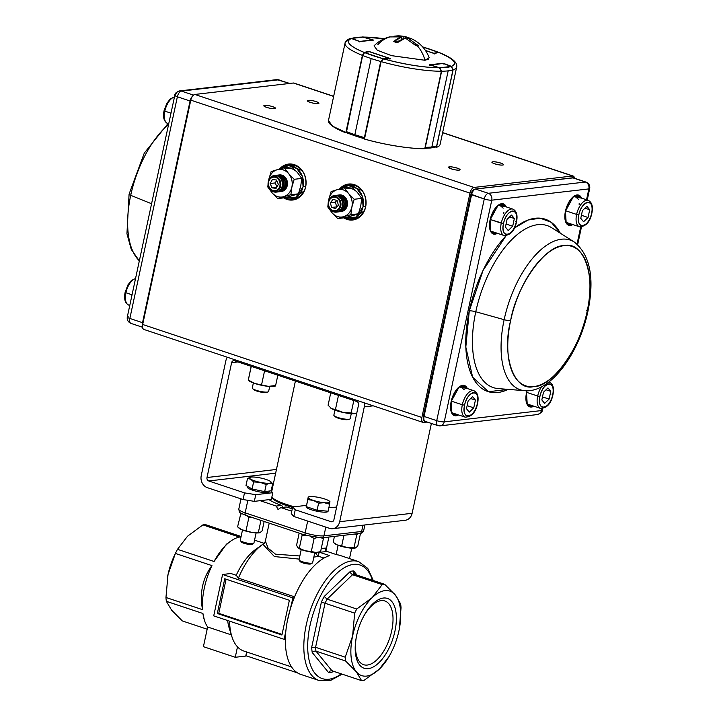 <?xml version="1.0" encoding="UTF-8"?>
<svg xmlns="http://www.w3.org/2000/svg" width="717" height="717" viewBox="0 0 717 717"><rect width="100%" height="100%" fill="white"/><g stroke="black" fill="none" stroke-linecap="round" stroke-linejoin="round"><path stroke-width="1.08" d="M230.668 541.165L226.482 544.167L214.051 561.492A50.118 24.396 -71.6 0 1 230.668 541.165A50.118 24.396 -71.6 0 1 239.478 537.069L202.911 524.889A50.118 24.396 -71.6 0 1 204.166 524.692A50.118 24.396 -71.6 0 1 205.403 524.602L241.1 536.486M246.648 655.956L235.257 657.283L203.413 646.671L207.634 626.99A50.118 24.396 -71.6 0 1 204.372 620.124A50.118 24.396 -71.6 0 1 202.911 613.483L166.344 601.312L171.668 610.23L182.324 620.931L207.159 629.203M373.306 580.519L367.749 568.375L358.661 561.617L340.208 555.478A62.648 30.499 -71.6 0 0 336.838 554.77L326.423 551.221L325.509 549.894L325.724 548.093L321.288 548.433M325.509 548.783L325.455 549.374M315.713 552.511L316.833 554.841L318.832 556.347L313.849 557.118M368.215 668.656A36.809 17.916 108.4 0 0 394.95 631.13A36.809 17.916 108.4 0 0 383.362 598.041A36.809 17.916 108.4 0 0 362.408 618.78A36.809 17.916 108.4 0 0 356.34 636.992A36.809 17.916 108.4 0 0 368.215 668.656M362.219 619.174A33.574 16.348 -71.6 0 1 381.148 600.631A33.574 16.348 -71.6 0 1 384.85 600.98A33.574 16.348 -71.6 0 1 390.837 634.42A33.574 16.348 -71.6 0 1 367.337 665.044A33.574 16.348 -71.6 0 1 363.636 664.695A33.574 16.348 -71.6 0 1 356.43 636.571M312.209 652.479L313.912 651.215L315.973 651.135L345.612 661.011A50.118 24.396 -71.6 0 1 345.218 657.184L315.579 647.308L311.68 647.352A52.897 25.758 108.4 0 0 312.209 652.479L328.655 672.671A52.897 25.758 108.4 0 0 331.989 672.286L332.76 670.682M391.984 650.991L391.339 652.309A50.118 24.396 -71.6 0 1 389.492 655.912L379.445 669.015A44.544 21.689 108.4 0 0 391.984 650.991A44.544 21.689 108.4 0 0 398.975 630.655A44.544 21.689 108.4 0 0 399.324 628.943A44.544 21.689 108.4 0 0 395.318 595.002A44.544 21.689 108.4 0 0 372.132 597.691A44.544 21.689 108.4 0 0 352.603 636.042A44.544 21.689 108.4 0 0 356.259 671.704A44.544 21.689 108.4 0 0 379.445 669.015L364.075 680.343A50.118 24.396 -71.6 0 1 362.82 680.541A50.118 24.396 -71.6 0 1 361.583 680.63L331.944 670.762L330.026 671.004L328.655 672.671M321.404 602.02L354.664 613.134A50.118 24.396 -71.6 0 1 356.752 609.02L327.113 599.143L324.209 596.499A52.897 25.758 108.4 0 0 321.404 602.02L311.68 647.352M350.371 571.368L350.945 573.421L352.54 574.72L382.179 584.588A50.118 24.396 -71.6 0 1 384.662 584.301L355.023 574.434L353.678 573.098L353.705 570.983A52.897 25.758 108.4 0 0 350.371 571.368L324.209 596.499M358.661 561.617A62.648 30.499 108.4 0 0 351.751 560.963A62.648 30.499 108.4 0 0 306.267 624.848A62.648 30.499 108.4 0 0 319.074 680.496L300.62 674.347A62.648 30.499 -71.6 0 1 285.366 639.161A62.648 30.499 -71.6 0 1 285.832 631.211A62.648 30.499 -71.6 0 1 287.311 621.11A62.648 30.499 -71.6 0 1 291.227 606.017A62.648 30.499 -71.6 0 1 294.239 597.763A62.648 30.499 -71.6 0 1 297.636 590.109A62.648 30.499 -71.6 0 1 329.596 555.612L319.701 552.314L326.943 551.472M297.501 672.887L245.841 655.688L246.639 651.968M354.055 573.761L353.678 573.098M355.023 574.434A50.118 24.396 -71.6 0 0 352.54 574.72L327.113 599.143A50.118 24.396 -71.6 0 0 325.025 603.266L315.579 647.308A50.118 24.396 -71.6 0 0 315.973 651.135L331.944 670.762L331.209 670.655M384.662 584.301L395.318 595.002L400.642 603.92A50.118 24.396 -71.6 0 1 401.036 607.747L399.324 628.934M356.752 609.02L372.132 597.691L382.179 584.588M345.218 657.184L352.603 636.042L354.664 613.134M361.583 680.63L356.259 671.704L345.612 661.011M202.911 613.483L204.372 620.124M211.954 565.605C202.606 578.225 199.46 592.905 202.517 609.656A50.118 24.396 -71.6 0 1 211.954 565.605L175.396 553.434L168.011 574.568L165.959 597.485L202.517 609.656M202.911 524.889L187.54 536.217L177.493 549.321L214.051 561.492M167.661 576.289L167.661 576.289A44.544 21.689 -71.6 0 1 168.011 574.568A44.544 21.689 -71.6 0 1 175.002 554.241L175.647 552.924A50.118 24.396 -71.6 0 1 177.493 549.321M175.396 553.434A50.118 24.396 -71.6 0 1 175.647 552.924M166.344 601.312A50.118 24.396 -71.6 0 1 165.959 597.485M292.312 508.738A39.892 7.726 -167.9 0 1 286.271 506.973L280.903 507.591L278.017 509.491L276.287 506.059L281.656 505.431A39.892 7.726 -167.9 0 1 268.992 499.65M260.137 500.681L276.287 506.059M280.903 507.591L291.774 511.212M285.832 631.211L284.093 639.313L213.72 615.876L222.593 574.478L292.966 597.915L287.311 621.11M222.593 574.478L230.928 573.51L236.234 575.276L238.42 578.135L294.57 596.831A58.471 28.465 -71.6 0 1 297.161 591.095L297.636 590.109M294.57 596.831L294.239 597.763L292.966 597.915M284.093 639.313L285.366 639.161M217.314 613.492L224.762 578.771L289.372 600.29L281.924 635.011L217.314 613.492L218.766 613.331L282.059 634.402M226.079 579.211L218.766 613.331M235.257 657.283L237.488 646.859A58.471 28.465 -71.6 0 1 231.878 636.588L229.297 628.424A50.118 24.396 -71.6 0 1 227.665 620.519M231.878 636.588A58.471 28.465 -71.6 0 1 229.565 621.146M207.634 626.99L231.34 634.886M291.55 666.927L243.789 651.018A58.471 28.465 -71.6 0 1 237.488 646.859M238.42 578.135A58.471 28.465 -71.6 0 1 262.547 544.472A58.471 28.465 -71.6 0 1 262.87 544.248L274.414 556.553L299.186 559.099M324.012 558.068L318.832 556.347M319.173 552.063L319.701 552.314M299.849 555.98L275.525 554.187L268.113 548.227L265.523 541.407L262.87 544.248M265.523 541.407L264.304 543.262M315.552 553.228L314.646 553.399M281.656 505.431L283.081 507.34M236.234 575.276A50.118 24.396 -71.6 0 1 255.593 549.464L262.547 544.472M292.688 506.964L295.261 509.778L293.827 516.455L291.254 513.641L292.688 506.964L306.428 505.368M254.338 501.353L271.367 499.373L272.801 492.696L255.772 494.676L254.338 501.353L243.072 499.552L244.497 492.875L255.772 494.676M227.334 357.236A9.742 8.299 -96.6 0 0 225.855 360.759L201.235 475.604A9.742 8.299 -96.6 0 0 207.303 487.641L243.072 499.552M272.487 487.936A36.191 7.009 12.1 0 0 271.689 488.34M270.981 490.804A36.191 7.009 12.1 0 0 272.801 492.696M295.261 509.778L331.03 521.689A2.787 2.375 -96.6 0 0 333.907 519.789L358.527 404.944A2.787 2.375 -96.6 0 0 356.788 401.502L234.504 360.776A2.787 2.375 -96.6 0 0 231.618 362.677L206.998 477.522A2.787 2.375 -96.6 0 0 208.737 480.964L244.497 492.875M293.827 516.455L329.596 528.366A9.742 8.299 -96.6 0 0 332.724 528.698A9.742 8.299 -96.6 0 0 339.679 521.707L364.299 406.862A9.742 8.299 -96.6 0 0 364.424 402.891M332.724 528.698L405.186 520.282A9.742 8.299 -96.6 0 0 412.132 513.291L431.392 423.442M328.951 507.304A36.191 7.009 12.1 0 0 336.64 507.044M292.581 507.448A33.412 6.471 -167.9 0 1 281.772 503.8A33.412 6.471 -167.9 0 1 272.388 498.181L271.806 497.329M271.833 497.231A34.801 6.74 12.1 0 0 281.109 502.465A34.801 6.74 12.1 0 0 294.23 506.785M286.925 199.398C296.211 201.316 302.449 197.193 305.648 187.038C306.939 176.248 303.183 168.791 294.373 164.677L286.63 164.435L279.505 169.051A18.095 15.415 83.4 0 1 288.557 164.068A18.095 15.415 83.4 0 1 294.373 164.677A18.095 15.415 83.4 0 1 306.078 183.677A18.095 15.415 83.4 0 1 292.733 200.016A18.095 15.415 83.4 0 1 286.925 199.398A18.095 15.415 83.4 0 1 283.726 197.883L286.925 199.398L288.377 199.227L286.495 198.448A18.095 15.415 -96.6 0 0 288.377 199.227L286.925 199.398M144.44 329.488C142.755 329.354 142.172 327.687 142.683 324.478L421.883 417.464A5.566 2.707 -71.6 0 0 423.021 422.412A5.566 2.707 -71.6 0 0 423.63 422.465L427.215 422.053L423.63 422.465C421.954 422.34 421.372 420.673 421.883 417.464L142.683 324.478L190.785 100.138L469.976 193.115L421.883 417.464L469.976 193.115C470.845 189.871 472.198 187.979 474.018 187.442L194.827 94.456L293.37 83.011L333.638 96.428L294.024 83.082M346.92 219.375C356.206 221.293 362.443 217.17 365.634 207.016C366.934 196.225 363.178 188.777 354.359 184.663L346.625 184.412L339.5 189.028A18.095 15.415 83.4 0 1 348.552 184.045A18.095 15.415 83.4 0 1 354.359 184.663A18.095 15.415 83.4 0 1 366.073 203.655A18.095 15.415 83.4 0 1 352.728 219.994A18.095 15.415 83.4 0 1 346.92 219.375A18.095 15.415 83.4 0 1 343.721 217.86L346.92 219.375L348.372 219.214L346.481 218.434A18.095 15.415 -96.6 0 0 348.372 219.214L346.92 219.375M492.884 161.827C488.68 162.194 498.915 165.6 502.572 165.053C506.767 164.686 496.531 161.28 492.884 161.827A5.844 1.129 -167.9 0 1 500.771 163.082A5.844 1.129 -167.9 0 1 503.442 164.668A5.844 1.129 -167.9 0 1 502.572 165.053A5.844 1.129 -167.9 0 1 496.03 164.193A5.844 1.129 -167.9 0 1 492.005 162.212A5.844 1.129 -167.9 0 1 492.884 161.827L492.642 162.929L492.884 161.827M449.407 166.873C445.203 167.24 455.447 170.646 459.095 170.099C463.299 169.741 453.054 166.326 449.407 166.873A5.844 1.129 -167.9 0 1 457.294 168.136A5.844 1.129 -167.9 0 1 459.964 169.714A5.844 1.129 -167.9 0 1 459.095 170.099A5.844 1.129 -167.9 0 1 452.552 169.248A5.844 1.129 -167.9 0 1 448.537 167.258A5.844 1.129 -167.9 0 1 449.407 166.873L449.174 167.975L449.407 166.873M442.604 132.717L572.56 175.997L474.018 187.442L572.56 175.997L574.487 178.246A5.566 2.707 -71.6 0 0 573.179 176.05A5.566 2.707 -71.6 0 0 572.56 175.997L442.604 132.717M308.292 100.353C304.089 100.712 314.324 104.126 317.981 103.58C322.175 103.212 311.94 99.806 308.292 100.353L308.05 101.447L308.292 100.353A5.844 1.129 -167.9 0 1 316.179 101.608A5.844 1.129 -167.9 0 1 318.85 103.194A5.844 1.129 -167.9 0 1 317.981 103.58A5.844 1.129 -167.9 0 1 311.438 102.719A5.844 1.129 -167.9 0 1 307.414 100.739A5.844 1.129 -167.9 0 1 308.292 100.353M264.815 105.399C260.612 105.766 270.856 109.172 274.503 108.626C278.707 108.258 268.463 104.852 264.815 105.399L264.582 106.501L264.815 105.399A5.844 1.129 -167.9 0 1 272.702 106.663A5.844 1.129 -167.9 0 1 275.373 108.24A5.844 1.129 -167.9 0 1 274.503 108.626A5.844 1.129 -167.9 0 1 267.961 107.765A5.844 1.129 -167.9 0 1 263.946 105.784A5.844 1.129 -167.9 0 1 264.815 105.399M422.976 422.394L143.821 329.426A5.566 2.707 108.4 0 1 142.683 324.478L190.785 100.138C191.654 96.885 192.998 94.994 194.827 94.456L293.37 83.011A5.566 2.707 108.4 0 1 293.979 83.073L333.665 96.293M469.976 193.115A5.566 2.707 -71.6 0 1 474.018 187.442L194.827 94.456A5.566 2.707 108.4 0 0 190.785 100.138L469.976 193.115M293.459 199.909L288.377 199.227A18.095 15.415 -96.6 0 0 293.459 199.909M282.839 167.016L289.292 163.996A18.095 15.415 -96.6 0 0 282.839 167.016M353.454 219.895L348.372 219.214A18.095 15.415 -96.6 0 0 353.454 219.895M342.834 186.994L349.278 183.982A18.095 15.415 -96.6 0 0 342.834 186.994M587.089 311.698C581.236 346.517 552.099 387.431 533.753 386.597C514.107 391.84 501.47 355.784 510.629 320.58C516.482 285.76 545.619 244.847 563.965 245.671C583.611 240.428 596.248 276.493 587.089 311.698A73.457 35.76 -71.6 0 1 533.753 386.597A73.457 35.76 -71.6 0 1 510.629 320.58A5.566 1.075 -167.9 0 1 504.141 319.692A78.906 38.413 -71.6 0 1 574.317 242.05A78.906 38.413 108.4 0 0 504.141 319.692L475.774 311.752L504.141 319.692A78.906 38.413 108.4 0 0 524.808 390.693A78.906 38.413 -71.6 0 1 504.141 319.692A5.566 1.075 12.1 0 0 510.629 320.58A73.457 35.76 -71.6 0 1 563.965 245.671A73.457 35.76 -71.6 0 1 587.089 311.698A5.566 1.075 12.1 0 0 587.922 311.33A5.566 1.075 -167.9 0 1 587.089 311.698M444.244 421.856L541.344 410.581L541.756 408.627L541.344 410.581A5.566 1.075 12.1 0 0 542.169 410.214A5.566 1.075 -167.9 0 1 541.344 410.581L444.244 421.856L491.772 200.177L444.244 421.856A5.566 4.741 83.4 0 1 440.274 425.844A5.566 4.741 83.4 0 1 438.49 425.656A5.566 2.707 -71.6 0 1 437.872 425.602A5.566 2.707 -71.6 0 1 436.734 420.655L424.043 416.425L471.571 194.755L484.262 198.976L436.734 420.655A5.566 1.075 12.1 0 0 444.244 421.856A5.566 1.075 -167.9 0 1 436.734 420.655L424.043 416.425L471.571 194.755L471.141 194.28L484.262 198.976L436.734 420.655A5.566 2.707 108.4 0 0 437.872 425.602L440.274 425.844A5.566 4.741 -96.6 0 0 444.244 421.856M577.042 244.049L580.689 227.02L577.042 244.049M586.533 199.792L588.863 188.903L491.772 200.177A5.566 1.075 -167.9 0 1 484.262 198.976A5.566 2.707 -71.6 0 1 488.304 193.303L475.613 189.073L572.704 177.798L585.395 182.028L488.304 193.303A5.566 4.741 83.4 0 1 491.772 200.177L588.863 188.903L586.533 199.792M508.254 389.385L488.456 391.724L472.646 377.232L465.817 347.082L469.285 310.864L483.079 270.39L506.059 235.75A90.817 44.212 -71.6 0 0 469.285 310.864A5.566 1.075 -167.9 0 1 475.774 311.752A85.368 41.559 108.4 0 0 498.136 388.578A85.368 41.559 108.4 0 1 475.774 311.752A5.566 1.075 12.1 0 0 469.285 310.864A90.817 44.212 -71.6 0 0 508.254 389.385M514.394 228.024L528.071 220.02L540.233 218.183L551.256 222.315L560.282 233.177A90.817 44.212 -71.6 0 0 514.394 228.024M533.887 406.189L527.255 404.657L526.511 392.773L527.004 390.774A15.873 7.726 108.4 0 0 526.511 392.773L526.511 392.773A15.873 7.726 108.4 0 0 533.887 406.189M462.402 385.414L463.791 385.88C458.638 385.54 454.453 390.747 451.235 401.484L451.154 401.52A15.873 7.726 108.4 0 0 458.53 414.937L451.898 413.413L451.154 401.52L459.14 386.956L467.332 388.524A15.873 7.726 108.4 0 0 458.997 387.072A15.873 7.726 108.4 0 0 451.154 401.52L451.172 401.412M497.464 233.33L490.831 231.797L490.087 219.904L498.073 205.349L506.265 206.908A15.873 7.726 108.4 0 0 497.93 205.456A15.873 7.726 108.4 0 0 490.087 219.904A15.873 7.726 108.4 0 0 497.464 233.33M572.82 224.573L566.188 223.041L565.444 211.156L573.43 196.592L581.621 198.161A15.873 7.726 108.4 0 0 573.286 196.709A15.873 7.726 108.4 0 0 565.444 211.156A15.873 7.726 108.4 0 0 572.82 224.573M551.696 227.746A85.368 41.559 108.4 0 0 475.774 311.752A85.368 41.559 108.4 0 1 551.696 227.746L574.317 242.05C590.181 254.947 594.716 278.044 587.922 311.33C579.103 353.436 550.557 393.131 524.808 390.693L498.136 388.578M528.985 390.613A78.906 38.413 -71.6 0 1 524.808 390.693M425.799 421.435A5.566 2.707 -71.6 0 1 425.181 421.372A5.566 2.707 -71.6 0 1 424.043 416.425A5.566 2.707 108.4 0 0 425.181 421.372C423.837 421.381 423.245 419.606 423.406 416.048L424.043 416.425L423.406 416.048L470.935 194.379C471.625 191.394 473.041 189.611 475.165 189.028A1.389 1.183 83.4 0 1 475.613 189.073A1.389 1.183 -96.6 0 0 475.147 189.028L573.322 177.861A5.566 2.707 108.4 0 0 572.704 177.798A5.566 2.707 -71.6 0 1 573.322 177.861L586.013 182.082C588.926 183.427 590.154 185.569 589.697 188.535A5.566 1.075 -167.9 0 1 588.863 188.903A5.566 4.741 -96.6 0 0 585.395 182.028L488.304 193.303L475.613 189.073L572.704 177.798A1.389 1.183 -96.6 0 0 572.256 177.753A1.389 1.183 83.4 0 1 572.704 177.798L585.395 182.028A5.566 2.707 -71.6 0 1 586.013 182.082A5.566 2.707 108.4 0 0 585.395 182.028A5.566 4.741 83.4 0 1 588.863 188.903A5.566 1.075 12.1 0 0 589.697 188.535L587.232 200.025M587.313 310.649A5.566 1.075 12.1 0 0 586.282 310.156A5.566 1.075 -167.9 0 1 587.922 311.33M440.274 425.844L537.365 414.569A5.566 4.741 -96.6 0 0 541.344 410.581A5.566 4.741 83.4 0 1 537.365 414.569A5.566 4.741 83.4 0 1 535.581 414.381M576.118 195.445L578.054 196.969A14.752 7.188 108.4 0 0 576.118 195.445M569.253 223.39L566.797 223.453A14.752 7.188 108.4 0 0 569.253 223.39M527.855 405.06L530.32 405.006A14.752 7.188 108.4 0 1 527.855 405.06M461.829 385.818L463.765 387.341A14.752 7.188 108.4 0 0 461.829 385.818M454.963 413.754L452.499 413.817A14.752 7.188 108.4 0 0 454.963 413.754M502.698 205.725L500.762 204.202A14.752 7.188 108.4 0 1 502.698 205.725M491.441 232.2L493.896 232.138A14.752 7.188 108.4 0 1 491.441 232.2M475.613 189.073A5.566 2.707 108.4 0 0 471.571 194.755A5.566 2.707 -71.6 0 1 475.613 189.073M464.912 387.718A15.317 7.457 108.4 0 0 463.092 385.728A15.317 7.457 -71.6 0 1 464.912 387.718M463.791 385.88A15.317 7.457 -71.6 0 1 466.292 388.184A15.317 7.457 -71.6 0 0 463.791 385.88M503.845 206.102A15.317 7.457 108.4 0 0 502.025 204.112A15.317 7.457 -71.6 0 1 503.845 206.102M501.335 203.807L502.725 204.264A15.317 7.457 -71.6 0 1 505.225 206.568A15.317 7.457 -71.6 0 0 502.725 204.264C497.571 203.924 493.386 209.131 490.168 219.868L490.168 219.868C488.922 227.414 489.881 231.905 493.045 233.321A15.317 7.457 -71.6 0 0 496.433 232.98A15.317 7.457 -71.6 0 1 493.045 233.321L491.665 232.864M492.4 233.025A15.317 7.457 108.4 0 0 495.044 232.523A15.317 7.457 -71.6 0 1 492.4 233.025M453.467 414.641A15.317 7.457 108.4 0 0 456.111 414.139A15.317 7.457 -71.6 0 1 453.467 414.641M452.723 414.471L454.112 414.937A15.317 7.457 -71.6 0 0 457.5 414.596A15.317 7.457 -71.6 0 1 454.112 414.937C450.948 413.512 449.989 409.031 451.235 401.484M567.756 224.278A15.317 7.457 108.4 0 0 570.4 223.776A15.317 7.457 -71.6 0 1 567.756 224.278M567.022 224.107L568.402 224.573A15.317 7.457 -71.6 0 0 571.79 224.233A15.317 7.457 -71.6 0 1 568.402 224.573C565.238 223.148 564.279 218.667 565.525 211.121L565.462 211.049M528.823 405.885A15.317 7.457 108.4 0 0 531.467 405.383A15.317 7.457 -71.6 0 1 528.823 405.885M528.079 405.723L529.469 406.189A15.317 7.457 -71.6 0 0 532.856 405.849A15.317 7.457 -71.6 0 1 529.469 406.189C526.305 404.764 525.346 400.283 526.592 392.737L526.332 392.584M579.202 197.354A15.317 7.457 108.4 0 0 577.382 195.365A15.317 7.457 -71.6 0 1 579.202 197.354M576.692 195.051L578.081 195.517A15.317 7.457 -71.6 0 1 580.582 197.82A15.317 7.457 -71.6 0 0 578.081 195.517C572.928 195.176 568.742 200.375 565.525 211.121M484.262 198.976A5.566 1.075 12.1 0 0 491.772 200.177A5.566 4.741 -96.6 0 0 488.304 193.303A5.566 2.707 108.4 0 0 484.262 198.976M139.322 260.889L131.265 249.417L126.945 233.715L129.078 194.155A5.566 1.075 12.1 0 0 130.718 195.329A78.906 38.413 -71.6 0 1 168.576 124.453A78.906 38.413 108.4 0 0 130.718 195.329L151.574 203.736L130.718 195.329A78.906 38.413 108.4 0 0 139.34 260.809A78.906 38.413 -71.6 0 1 130.718 195.329A5.566 1.075 -167.9 0 1 129.078 194.155A5.566 1.075 -167.9 0 1 129.911 193.787M190.068 100.998L142.54 322.677L129.849 318.456L177.377 96.777L190.068 100.998L142.54 322.677L129.849 318.456L177.377 96.777A5.566 1.075 -167.9 0 1 174.831 95.271A5.566 1.075 -167.9 0 1 175.656 94.904A5.566 4.741 83.4 0 1 179.635 90.907A5.566 4.741 83.4 0 1 181.419 91.095L278.51 79.82L289.462 83.468L278.51 79.82A5.566 4.741 -96.6 0 0 276.726 79.632A5.566 4.741 83.4 0 1 278.51 79.82A5.566 2.707 -71.6 0 1 279.128 79.883A5.566 2.707 108.4 0 0 278.51 79.82L181.419 91.095A5.566 2.707 108.4 0 0 177.377 96.777L190.068 100.998A5.566 2.707 -71.6 0 1 192.407 96.311A5.566 2.707 108.4 0 0 190.068 100.998L190.561 101.142L190.068 100.998M131.605 323.457A5.566 2.707 -71.6 0 1 130.987 323.403A5.566 2.707 -71.6 0 1 129.849 318.456A5.566 2.707 108.4 0 0 130.987 323.403C128.074 322.058 126.846 319.907 127.303 316.95A5.566 1.075 12.1 0 0 129.849 318.456A5.566 1.075 -167.9 0 1 127.303 316.95L174.831 95.271A5.566 1.075 12.1 0 0 177.377 96.777A5.566 2.707 -71.6 0 1 181.419 91.095L193.473 95.11L181.419 91.095A5.566 4.741 -96.6 0 0 179.635 90.907L276.726 79.632L289.785 83.432M142.477 326.011A5.566 2.707 -71.6 0 1 142.54 322.677A5.566 2.707 108.4 0 0 142.477 326.011M127.303 316.95A5.566 1.075 -167.9 0 1 128.137 316.582M284.595 197.775L295.96 197.175L303.04 186.814L302.502 176.758L296.73 168.387L288.7 165.537L280.257 168.836A16.706 14.232 83.4 0 1 287.275 165.618A16.706 14.232 83.4 0 1 303.04 186.814L305.756 186.501L303.04 186.814A16.706 14.232 83.4 0 1 291.129 198.806A16.706 14.232 83.4 0 1 285.76 198.233A16.706 14.232 83.4 0 1 284.595 197.775M287.275 165.609L290.17 165.277A16.706 14.232 -96.6 0 1 302.171 170.512L288.736 165.537M294.015 198.466L304.501 190.623A16.706 14.232 -96.6 0 1 294.024 198.466L291.138 198.797M344.581 217.762L355.955 217.152L363.035 206.801L362.488 196.736L356.725 188.365L348.686 185.515L340.252 188.822A16.706 14.232 83.4 0 1 347.261 185.595A16.706 14.232 83.4 0 1 363.035 206.801L365.742 206.487L363.035 206.801A16.706 14.232 83.4 0 1 351.115 218.784A16.706 14.232 83.4 0 1 345.755 218.21A16.706 14.232 83.4 0 1 344.581 217.762M347.27 185.595L350.165 185.255A16.706 14.232 -96.6 0 1 362.166 190.489L348.722 185.515M354.01 218.443L364.496 210.61A16.706 14.232 -96.6 0 1 354.019 218.443L351.124 218.784M332.105 212.859L329.399 208.127A13.919 11.857 83.4 0 0 332.105 212.859L327.812 207.007L332.105 212.859L337.689 218.56L345.236 217.681L352.477 215.674L358.428 213.818L360.732 206.03L361.735 198.394L354.189 199.272L351.886 207.052C350.658 212.044 347.906 215.261 343.64 216.704C339.284 217.789 335.439 216.507 332.105 212.859L337.689 218.56L343.64 216.704A13.919 11.857 83.4 0 1 337.492 216.57A13.919 11.857 83.4 0 1 332.105 212.859M343.577 187.917L337.062 189.727A13.919 11.857 83.4 0 0 328.816 199.371L331.111 191.582L337.062 189.727L331.111 191.582L328.816 199.371A13.919 11.857 83.4 0 0 328.538 201.119L328.816 199.371C330.044 194.388 332.796 191.17 337.062 189.727C341.417 188.643 345.262 189.924 348.596 193.572C351.715 197.471 352.818 201.97 351.886 207.052L350.882 214.688L358.428 213.818L350.882 214.688L343.64 216.704L350.882 214.688L351.886 207.052L354.189 199.272L361.735 198.394L357.442 192.541L351.85 186.841L344.303 187.72L348.596 193.572L354.189 199.272L348.596 193.572L344.303 187.72L351.85 186.841L357.442 192.541A13.919 11.857 -96.6 0 0 345.899 188.705C350.255 187.612 354.099 188.894 357.442 192.541L361.735 198.394L360.732 206.03L358.428 213.818L345.236 217.681L339.123 218.085M347.27 205.519L345.379 197.516L338.791 195.015A8.353 7.116 83.4 0 1 339.392 194.916A8.353 7.116 83.4 0 1 347.27 205.519A8.353 7.116 83.4 0 1 341.633 211.461L347.27 205.519M328.18 203.054L327.812 207.007L328.18 203.054M338.836 195.015A8.353 7.116 83.4 0 1 339.41 194.916A8.353 7.116 -96.6 0 0 338.836 195.015A8.353 7.116 -96.9 0 1 338.989 194.988L338.684 195.033A8.353 7.116 -96.9 0 0 338.128 195.123M337.062 189.727A13.919 11.857 83.4 0 1 348.596 193.572A13.919 11.857 83.4 0 1 351.886 207.052A13.919 11.857 83.4 0 1 343.64 216.704M272.11 192.882L269.52 188.472A13.919 11.857 83.4 0 0 272.11 192.882L267.817 187.029L272.11 192.882L277.703 198.582L272.11 192.882C275.453 196.521 279.298 197.802 283.645 196.718A13.919 11.857 83.4 0 1 277.497 196.592A13.919 11.857 83.4 0 1 272.11 192.882M283.582 167.93L284.308 167.742L288.61 173.595L294.194 179.295L301.74 178.416L297.447 172.564A13.919 11.857 -96.6 0 0 285.913 168.719C290.26 167.635 294.104 168.916 297.447 172.564L291.855 166.864L284.308 167.742L277.067 169.75A13.919 11.857 83.4 0 0 268.821 179.393L271.125 171.605L277.067 169.75L271.125 171.605L268.821 179.393A13.919 11.857 83.4 0 0 268.615 180.603L268.821 179.393C270.058 174.41 272.801 171.193 277.067 169.75C281.423 168.665 285.267 169.947 288.61 173.595C291.729 177.493 292.823 181.984 291.9 187.074C290.663 192.066 287.911 195.275 283.645 196.718L290.887 194.71L298.433 193.832L300.737 186.053L301.74 178.416L294.194 179.295L291.9 187.074L290.887 194.71L277.703 198.582L285.249 197.704L279.137 198.107M286.836 185.201L287.284 185.515A8.353 7.116 83.4 0 1 281.324 191.529A8.353 7.116 83.4 0 1 281.064 191.556L287.284 185.542L285.509 177.691L279.155 174.975M268.068 184.036L267.817 187.029L268.068 184.036M284.308 167.742L291.855 166.864L297.447 172.564L301.74 178.416L300.737 186.053L298.433 193.832L290.887 194.71L291.9 187.074L294.194 179.295L288.61 173.595L284.308 167.742M285.249 197.704L298.433 193.832L285.249 197.704M279.155 174.966A8.353 7.116 83.4 0 1 279.397 174.939A8.353 7.116 -96.6 0 0 279.173 174.966A8.353 7.116 83.4 0 1 279.415 174.939A8.353 7.116 83.4 0 1 287.284 185.542M277.067 169.75A13.919 11.857 83.4 0 1 288.61 173.595A13.919 11.857 83.4 0 1 291.9 187.074A13.919 11.857 83.4 0 1 283.645 196.718M466.31 210.233L467.448 210.61L466.31 210.233M501.255 223.166A13.919 6.776 -71.6 0 1 512.897 209.122A13.919 6.776 108.4 0 0 501.255 223.166L490.249 219.51L503.504 223.534C499.901 238.725 513.363 237.166 516.258 222.046C519.87 206.855 506.399 208.414 503.504 223.534A12.252 5.96 -71.6 0 1 512.404 211.04A12.252 5.96 -71.6 0 1 516.258 222.046L516.258 222.046A12.252 5.96 -71.6 0 1 507.367 234.54A12.252 5.96 -71.6 0 1 503.504 223.534L501.255 223.166A13.919 6.776 108.4 0 0 504.096 235.535A13.919 6.776 -71.6 0 1 501.255 223.166M515.747 221.49L516.509 221.938C517.835 215.288 516.625 211.022 512.897 209.122L500.439 204.972A13.919 6.776 108.4 0 0 499.211 204.802L503.182 208.145M490.553 230.784A13.919 6.776 108.4 0 0 491.638 231.385L504.096 235.535C510.54 235.275 514.681 230.74 516.509 221.938M503.827 212.214L503.8 213.532M505.413 227.083L507.071 219.339L511.544 215.046L514.349 218.497L512.691 226.24L508.219 230.533L505.413 227.083L507.071 219.339L511.544 215.046L514.349 218.497L512.691 226.24L506.068 224.036L512.691 226.24L508.219 230.533L505.413 227.083M509.599 216.919L514.349 218.497L509.599 216.919M576.611 214.419A13.919 6.776 -71.6 0 1 588.254 200.366A13.919 6.776 108.4 0 0 576.611 214.419L565.605 210.753L576.611 214.419A13.919 6.776 108.4 0 0 579.453 226.787A13.919 6.776 -71.6 0 1 576.611 214.419L578.861 214.777C575.258 229.978 588.72 228.409 591.615 213.299C595.218 198.098 581.756 199.667 578.861 214.777L576.611 214.419M565.91 222.037A13.919 6.776 108.4 0 0 566.995 222.637L579.453 226.787C585.897 226.518 590.037 221.983 591.866 213.191L591.866 213.182C593.192 206.541 591.982 202.266 588.254 200.366L575.796 196.216A13.919 6.776 108.4 0 0 574.568 196.055L578.538 199.389M579.184 203.467L579.157 204.775M580.77 218.335L582.428 210.592L586.9 206.299L589.706 209.749L588.048 217.484L583.575 221.777L580.77 218.335L582.428 210.592L586.9 206.299L589.706 209.749L588.048 217.484L581.424 215.279L588.048 217.484L583.575 221.777L580.77 218.335M591.615 213.299A12.252 5.96 -71.6 0 1 582.715 225.792A12.252 5.96 -71.6 0 1 578.861 214.777A12.252 5.96 -71.6 0 1 587.761 202.284A12.252 5.96 -71.6 0 1 591.615 213.299M584.955 208.163L589.706 209.749L584.955 208.163M537.669 396.035A13.919 6.776 -71.6 0 1 541.523 386.777A13.919 6.776 108.4 0 0 537.669 396.035L526.672 392.369L537.669 396.035A13.919 6.776 108.4 0 0 540.519 408.403A13.919 6.776 -71.6 0 1 537.669 396.035L539.928 396.393C536.325 411.594 549.787 410.025 552.682 394.915C556.284 379.714 542.823 381.274 539.928 396.393L537.669 396.035M548.989 381.892A13.919 6.776 -71.6 0 1 549.321 381.982A13.919 6.776 108.4 0 0 548.989 381.892L549.321 381.982C553.049 383.882 554.25 388.157 552.932 394.798L552.682 394.915A12.252 5.96 -71.6 0 1 543.782 407.408A12.252 5.96 -71.6 0 1 539.928 396.393A12.252 5.96 -71.6 0 1 548.819 383.9A12.252 5.96 -71.6 0 1 552.682 394.915L552.932 394.798C551.095 403.599 546.963 408.134 540.519 408.403L528.062 404.254A13.919 6.776 108.4 0 1 526.977 403.653M541.837 399.943L543.495 392.208L547.967 387.915L550.773 391.357L549.114 399.1L544.642 403.393L541.837 399.943L543.495 392.208L547.967 387.915L550.773 391.357L549.114 399.1L542.491 396.895L549.114 399.1L544.642 403.393L541.837 399.943M552.162 394.35L552.932 394.798M546.022 389.779L550.773 391.357L546.022 389.779M427.368 391.84L428.515 392.226L427.368 391.84M462.322 404.782A13.919 6.776 -71.6 0 1 473.964 390.738A13.919 6.776 108.4 0 0 462.322 404.782L451.316 401.117L462.322 404.782A13.919 6.776 108.4 0 0 465.163 417.151A13.919 6.776 -71.6 0 1 462.322 404.782L464.571 405.141C460.968 420.341 474.43 418.782 477.325 403.662C480.928 388.462 467.466 390.03 464.571 405.141L462.322 404.782M477.388 403.348L477.576 403.546C478.893 396.904 477.692 392.629 473.964 390.738L461.506 386.588A13.919 6.776 108.4 0 0 460.278 386.418L464.249 389.752M451.62 412.4A13.919 6.776 108.4 0 0 452.705 413.001L465.163 417.151C471.607 416.882 475.738 412.356 477.576 403.554L477.325 403.662A12.252 5.96 -71.6 0 1 468.425 416.156A12.252 5.96 -71.6 0 1 464.571 405.141A12.252 5.96 -71.6 0 1 473.471 392.656A12.252 5.96 -71.6 0 1 477.325 403.662L477.576 403.546M466.48 408.699L468.138 400.955L472.611 396.662L475.416 400.113L473.758 407.848L469.285 412.141L466.48 408.699L468.138 400.955L472.611 396.662L475.416 400.113L473.758 407.848L467.134 405.643L473.758 407.848L469.285 412.141L466.48 408.699M470.666 398.527L475.416 400.113L470.666 398.527M168.701 123.835L167.679 123.494C163.951 121.603 162.75 117.328 164.068 110.678L164.838 111.135A13.919 6.776 -71.6 0 1 174.455 97.019A13.919 6.776 108.4 0 0 164.838 111.135L170.987 113.178L164.838 111.135A13.919 6.776 108.4 0 0 167.679 123.494A13.919 6.776 -71.6 0 1 164.838 111.135L164.318 110.57M129.768 305.451L128.746 305.11C125.018 303.21 123.808 298.944 125.134 292.294L125.896 292.742A13.919 6.776 -71.6 0 1 135.522 278.635A13.919 6.776 108.4 0 0 125.896 292.742L132.053 294.795L125.896 292.742A13.919 6.776 108.4 0 0 128.746 305.11A13.919 6.776 -71.6 0 1 125.896 292.742L125.385 292.186M328.458 120.573L332.625 126.228L346.41 132.681L345.8 132.824L362.399 55.37A57.073 11.06 -167.9 0 1 345.065 43.137L328.458 120.59A57.073 11.06 12.1 0 0 345.8 132.824L362.399 55.37L364.182 52.422A54.295 10.522 -167.9 0 1 351.429 38.503L359.791 41.622L373.414 40.035L363.564 37.096A54.295 10.522 -167.9 0 1 384.303 38.727L363.564 37.096L373.414 40.035L359.791 41.622L351.429 38.503C344.922 41.425 349.17 46.058 364.182 52.422L368.717 51.364L390.406 58.588L383.505 58.857C404.567 64.512 423.173 67.479 439.324 67.774L429.474 64.826L443.097 63.248L451.459 66.358L453.108 69.863L436.501 147.317A57.073 11.06 12.1 0 0 440.077 144.52L456.675 67.066A57.073 11.06 -167.9 0 1 453.108 69.863A57.073 11.06 12.1 0 0 456.675 67.066C457.114 64.906 456.173 62.773 453.879 60.649C450.841 57.943 445.875 55.209 438.992 52.458L434.17 53.506L425.548 50.629L434.17 53.506L438.705 52.44A54.295 10.522 -167.9 0 1 451.459 66.358C457.966 63.446 453.709 58.803 438.705 52.44L439.225 52.655M350.093 38.494L351.429 38.503L350.138 38.476C346.795 39.919 345.101 41.478 345.065 43.137A57.073 11.06 12.1 0 0 362.399 55.37L364.182 52.422L368.717 51.364L390.406 58.588L383.505 58.857L381.094 61.599L364.487 139.053A57.073 11.06 12.1 0 0 424.769 148.679L441.367 71.225A57.073 11.06 -167.9 0 1 381.094 61.599L364.487 139.053C383.828 144.691 410.904 149.019 424.769 148.679L441.367 71.225L439.324 67.774L429.474 64.826L443.097 63.248L451.459 66.358L453.108 69.863L436.501 147.317L435.712 147.021L436.501 147.317L437.962 140.505M345.065 43.137A57.073 11.06 -167.9 0 1 348.632 40.34M383.505 58.857L381.094 61.599A57.073 11.06 12.1 0 0 441.367 71.225L439.324 67.774A54.295 10.522 -167.9 0 1 383.505 58.857M371.164 58.552A57.073 11.06 -167.9 0 1 362.685 55.487L346.374 131.605A57.073 11.06 12.1 0 0 354.843 134.671L371.164 58.552L354.843 134.671A57.073 11.06 12.1 0 0 364.406 137.61L380.727 61.492A57.073 11.06 -167.9 0 1 371.164 58.552M389.797 58.606L382.959 58.704L364.594 52.583L368.95 51.57L389.654 58.453L382.959 58.704A54.295 10.522 -167.9 0 1 364.594 52.583L362.685 55.487A57.073 11.06 12.1 0 0 380.727 61.492L383.192 58.902L380.727 61.492L364.406 137.61A57.073 11.06 -167.9 0 1 354.843 134.671A57.073 11.06 -167.9 0 1 346.374 131.605L362.515 55.361L364.594 52.583L368.95 51.57L389.591 58.444L389.896 59.135M362.551 55.415L346.194 131.48L346.822 132.851L355.282 135.925A1.389 0.681 -71.6 0 1 355.121 135.907A1.389 0.681 -71.6 0 1 354.843 134.671A1.389 0.681 108.4 0 0 355.121 135.907A1.389 0.681 108.4 0 0 355.282 135.925A55.684 10.791 12.1 0 0 364.55 138.775M346.374 131.605L346.822 132.851M364.863 138.865L364.406 137.61M369.067 51.606L368.95 51.57A0.556 0.502 -103.1 0 0 368.493 51.678M368.341 51.956L364.353 52.574A0.556 0.502 76.9 0 1 364.594 52.583A0.556 0.502 -103.1 0 0 364.353 52.583L362.515 55.361L346.436 132.17M363.985 52.968L362.569 55.334M364.72 138.847L346.383 132.52M389.752 58.552L369.013 51.579M363.241 37.114L372.625 39.919A0.556 0.475 83.4 0 1 372.858 40.098A0.556 0.475 -96.6 0 0 372.625 39.919L359.656 41.425L351.626 38.431L363.161 37.096L372.625 39.919L359.656 41.425A0.556 0.475 83.4 0 1 359.898 41.604A0.556 0.475 -96.6 0 0 359.656 41.425L351.626 38.431A54.295 10.522 -167.9 0 1 363.161 37.096L351.626 38.431M372.625 39.919L362.426 36.979M359.477 41.505L359.199 41.971M435.192 146.967L436.653 146.026A57.073 11.06 -167.9 0 1 431.849 146.976A1.389 1.183 83.4 0 1 430.881 147.971A1.389 1.183 -96.6 0 0 431.849 146.976A57.073 11.06 -167.9 0 1 425.324 147.344L441.636 71.225L439.727 67.774L430.263 64.942A0.556 0.475 -96.6 0 0 429.94 64.969A0.556 0.475 83.4 0 1 430.263 64.942L443.223 63.437L451.253 66.43L452.965 69.907L451.253 66.43A54.295 10.522 -167.9 0 1 439.727 67.774L430.263 64.942L443.223 63.437L451.253 66.43L439.727 67.774L441.636 71.225L425.324 147.344A57.073 11.06 12.1 0 0 431.849 146.976L448.17 70.858A57.073 11.06 -167.9 0 1 441.636 71.225A57.073 11.06 12.1 0 0 452.965 69.907L436.653 146.026L452.965 69.907A57.073 11.06 -167.9 0 1 448.17 70.858L431.849 146.976A57.073 11.06 12.1 0 0 436.653 146.026L436.662 145.954M425.324 147.344L424.894 148.078L425.324 147.344M424.204 148.338L430.863 147.971A1.389 1.183 83.4 0 1 430.415 147.926M443.375 63.49L443.223 63.437A0.556 0.475 -96.6 0 0 442.882 63.472M429.922 65.525L430.146 65.023M451.414 66.493L443.052 63.419A0.556 0.475 83.4 0 1 443.223 63.437L443.456 63.956L443.223 63.437M451.334 66.448L453.001 69.881L436.653 146.026M434.314 53.972L433.937 53.291L438.284 52.278A0.556 0.502 76.9 0 1 438.562 52.475A0.556 0.502 -103.1 0 0 438.284 52.278A54.295 10.522 -167.9 0 0 422.698 46.955L438.284 52.278L433.937 53.291L425.432 50.468L433.937 53.291A0.556 0.502 76.9 0 1 434.206 53.497M401.861 36.881L389.483 36.917L401.861 36.881L393.776 41.604A33.278 16.204 -71.6 0 1 401.861 36.881L401.251 39.713L401.861 36.881M428.847 59.018L424.975 60.273A33.34 28.402 -96.6 0 0 417.24 45.673A33.34 28.402 83.4 0 1 424.975 60.273L391.599 55.666L377.33 50.262L374.023 45.87A33.34 33.34 0 0 1 390.075 36.773L389.483 36.917M417.24 45.673L416.039 45.763L405.32 38.037A33.278 16.204 108.4 0 0 397.236 42.76L393.776 41.604L397.236 42.76L405.32 38.037L416.039 45.763L417.24 45.673M374.041 45.852L377.303 50.244L391.536 55.639L424.975 60.273L429.169 57.763M377.904 44.597A33.34 28.402 83.4 0 1 389.672 36.979M394.018 36.164L397.989 35.85L404.038 36.63A33.278 16.204 -71.6 0 1 406.091 36.881A33.278 16.204 -71.6 0 1 408.296 37.822L404.038 36.63L403.626 38.557L404.038 36.63L394.009 36.164M429.142 57.692A33.34 33.34 0 0 0 410.626 38.395A33.278 16.204 108.4 0 0 407.498 37.786L418.208 45.512L414.686 44.337L418.208 45.512L407.498 37.786L410.653 38.404M399.396 40.95L393.776 41.604L399.396 40.95M407.256 38.924L407.498 37.786L407.256 38.924M340.844 211.596A8.353 7.116 -96.9 0 0 340.996 211.578A8.353 7.116 -96.9 0 0 346.965 205.376A8.353 7.116 -96.9 0 0 341.525 195.212A8.353 7.116 -96.9 0 0 338.989 194.988M340.127 211.658A8.353 7.116 -96.9 0 0 340.692 211.614A8.353 7.116 -96.9 0 0 346.661 205.412A8.353 7.116 -96.9 0 0 341.211 195.257A8.353 7.116 -96.9 0 0 338.684 195.033M339.41 211.766A8.353 7.116 -96.9 0 0 339.571 211.748A8.353 7.116 -96.9 0 0 345.531 205.555A8.353 7.116 -96.9 0 0 340.091 195.391A8.353 7.116 -96.9 0 0 337.555 195.167A8.353 7.116 -96.9 0 0 337.402 195.185M338.693 211.829A8.353 7.116 -96.9 0 0 339.258 211.784A8.353 7.116 -96.9 0 0 345.227 205.591A8.353 7.116 -96.9 0 0 339.777 195.427A8.353 7.116 -96.9 0 0 337.25 195.203A8.353 7.116 -96.9 0 0 336.694 195.302M337.976 211.936A8.353 7.116 -96.9 0 0 338.137 211.927A8.353 7.116 -96.9 0 0 344.097 205.725A8.353 7.116 -96.9 0 0 338.657 195.562A8.353 7.116 -96.9 0 0 336.13 195.338A8.353 7.116 -96.9 0 0 335.968 195.356M337.259 211.999A8.353 7.116 -96.9 0 0 337.824 211.963A8.353 7.116 -96.9 0 0 343.793 205.761A8.353 7.116 -96.9 0 0 338.343 195.598A8.353 7.116 -96.9 0 0 335.816 195.374A8.353 7.116 -96.9 0 0 335.26 195.472M336.542 212.115A8.353 7.116 -96.9 0 0 336.703 212.098A8.353 7.116 -96.9 0 0 342.672 205.896A8.353 7.116 -96.9 0 0 337.223 195.732A8.353 7.116 -96.9 0 0 334.696 195.517A8.353 7.116 -96.9 0 0 334.534 195.535M329.551 208.369A8.353 7.116 -96.9 0 0 333.862 211.909A8.353 7.116 -96.9 0 0 336.39 212.133A8.353 7.116 -96.9 0 0 342.359 205.94A8.353 7.116 -96.9 0 0 336.918 195.777A8.353 7.116 -96.9 0 0 334.382 195.553A8.353 7.116 -96.9 0 0 328.637 200.841M335.941 196.691A7.511 6.399 83.1 0 1 340.835 205.824A7.511 6.399 83.1 0 1 333.199 211.192A7.511 6.399 83.1 0 1 328.305 202.06A7.511 6.399 83.1 0 1 335.941 196.691M340.046 205.671A6.811 5.799 -96.9 0 0 335.61 197.39A6.811 5.799 -96.9 0 0 328.682 202.257A6.811 5.799 -96.9 0 0 333.118 210.547A6.811 5.799 -96.9 0 0 340.046 205.671M337.142 200.536L333.109 199.326L330.34 202.759L331.586 207.392L335.61 208.602L338.388 205.179L337.142 200.536M336.999 206.89L331.586 207.392M336.649 206.783L335.404 202.14L330.34 202.759M336.784 200.428L335.404 202.14M280.652 191.609A8.353 7.107 -96.6 0 0 280.795 191.591A8.353 7.107 -96.6 0 0 286.961 184.018A8.353 7.107 -96.6 0 0 280.204 174.984A8.353 7.107 -96.6 0 0 278.886 174.993A8.353 7.107 -96.6 0 0 278.743 175.011M279.935 191.663A8.353 7.107 -96.6 0 0 280.508 191.627A8.353 7.107 -96.6 0 0 286.666 184.054A8.353 7.107 -96.6 0 0 279.908 175.02A8.353 7.107 -96.6 0 0 278.599 175.029A8.353 7.107 -96.6 0 0 278.035 175.118M279.227 191.771A8.353 7.107 -96.6 0 0 279.379 191.753A8.353 7.107 -96.6 0 0 285.536 184.179A8.353 7.107 -96.6 0 0 278.779 175.154A8.353 7.107 -96.6 0 0 277.47 175.163A8.353 7.107 -96.6 0 0 277.318 175.181M278.51 191.824A8.353 7.107 -96.6 0 0 279.083 191.789A8.353 7.107 -96.6 0 0 285.241 184.215A8.353 7.107 -96.6 0 0 278.483 175.181A8.353 7.107 -96.6 0 0 277.174 175.19A8.353 7.107 -96.6 0 0 276.61 175.28M277.802 191.932A8.353 7.107 -96.6 0 0 277.954 191.914A8.353 7.107 -96.6 0 0 284.111 184.35A8.353 7.107 -96.6 0 0 277.354 175.315A8.353 7.107 -96.6 0 0 276.045 175.324A8.353 7.107 -96.6 0 0 275.902 175.342M277.094 191.995A8.353 7.107 -96.6 0 0 277.658 191.95A8.353 7.107 -96.6 0 0 283.815 184.377A8.353 7.107 -96.6 0 0 277.067 175.351A8.353 7.107 -96.6 0 0 275.749 175.36A8.353 7.107 -96.6 0 0 275.185 175.45M276.386 192.093A8.353 7.107 -96.6 0 0 276.529 192.084A8.353 7.107 -96.6 0 0 282.686 184.511A8.353 7.107 -96.6 0 0 275.937 175.477A8.353 7.107 -96.6 0 0 274.62 175.486A8.353 7.107 -96.6 0 0 274.477 175.504M269.467 188.383A8.353 7.107 -96.6 0 0 274.925 192.12A8.353 7.107 -96.6 0 0 276.233 192.12A8.353 7.107 -96.6 0 0 282.39 184.547A8.353 7.107 -96.6 0 0 275.642 175.513A8.353 7.107 -96.6 0 0 274.324 175.522A8.353 7.107 -96.6 0 0 268.579 180.693M274.781 176.445A7.511 6.381 83.4 0 1 280.858 184.565A7.511 6.381 83.4 0 1 274.136 191.376A7.511 6.381 83.4 0 1 268.068 183.256A7.511 6.381 83.4 0 1 274.781 176.445M280.051 184.529A6.811 5.79 -96.6 0 0 274.539 177.162A6.811 5.79 -96.6 0 0 268.454 183.346A6.811 5.79 -96.6 0 0 273.957 190.704A6.811 5.79 -96.6 0 0 280.051 184.529M276.484 179.994L272.379 179.573L270.148 183.516L272.021 187.881L276.126 188.302L278.357 184.359L276.484 179.994M276.663 187.343L272.021 187.881M276.932 186.877L275.229 182.934L270.148 183.516M276.663 180.406L275.229 182.934M356.743 413.252L355.094 413.628L351.16 412.92L353.822 400.516M339.114 395.614L338.424 395.659L335.439 409.559L331.514 408.591L328.09 405.23L330.752 392.826M351.16 412.92L343.049 412.436L335.439 409.559M330.501 407.883A13.919 2.698 12.1 0 0 330.573 407.946A13.919 2.698 12.1 0 0 331.514 408.591A13.919 2.698 12.1 0 0 343.049 412.436A13.919 2.698 12.1 0 0 355.094 413.628A13.919 2.698 12.1 0 0 356.152 413.431A13.919 2.698 12.1 0 0 356.241 413.404M275.588 385.522L268.346 386.364L254.732 383.461L248.324 380.046L251.264 366.36M248.36 379.705L251.192 366.333M275.552 385.863L277.837 375.206M261.642 384.482L264.582 370.797M248.279 380.18L248.996 380.772A13.919 2.698 12.1 0 0 254.732 383.461A13.919 2.698 12.1 0 0 268.346 386.364A13.919 2.698 12.1 0 0 274.575 386.257L275.516 385.988M351.267 413.646L350.183 418.692A8.353 1.622 -167.9 0 1 349.582 419.131L347.996 419.579A6.811 1.317 -167.9 0 1 339.804 418.665A6.811 1.317 -167.9 0 1 335.484 416.9L334.23 415.833A8.353 1.622 -167.9 0 1 333.853 415.188L334.938 410.142M349.582 419.131A8.353 1.622 -167.9 0 1 339.526 418.002A8.353 1.622 -167.9 0 1 334.23 415.833M266.607 392.342A6.811 1.317 -167.9 0 1 266.419 392.414A6.811 1.317 -167.9 0 1 259.984 391.921A6.811 1.317 -167.9 0 1 253.908 389.725L252.653 388.668A8.353 1.622 -167.9 0 1 252.276 388.022L253.361 382.977M269.691 386.472L268.606 391.527A8.353 1.622 -167.9 0 1 268.23 391.876A8.353 1.622 -167.9 0 1 267.997 391.957A8.353 1.622 -167.9 0 1 260.101 391.357A8.353 1.622 -167.9 0 1 252.653 388.668M355.399 547.985A11.14 2.16 -167.9 0 1 355.354 548.003L357.765 546.112L360.508 533.314M357.792 533.672L356.788 534.712L355.13 533.986M355.677 547.887L353.992 547.761L356.788 534.712M353.992 547.761L347.637 547.725L341.704 545.78L343.954 535.285M333.961 542.832L337.241 544.92A11.14 2.16 -167.9 0 1 334.893 543.611L333.199 542.151L334.436 536.388M355.354 548.003A11.14 2.16 -167.9 0 1 347.637 547.725A11.14 2.16 12.1 0 1 337.241 544.92L341.704 545.78M323.098 537.705L323.394 538.601L320.598 551.651L315.758 552.511L311.321 551.463L314.118 538.413L310.82 536.71M305.845 535.348L302.117 535.178L301.696 533.968M311.321 551.463L305.11 550.799L299.321 548.227L302.117 535.178M299.321 548.227L297.752 547.654L296.587 545.18L299.168 533.134M319.657 551.947L318.465 552.287A11.14 2.16 -167.9 0 1 315.758 552.511A11.14 2.16 -167.9 0 1 305.11 550.799A11.14 2.16 -167.9 0 1 298.003 547.896A11.14 2.16 -167.9 0 1 297.958 547.86L297.752 547.654M323.394 538.601L321.368 537.893M316.797 537.723L314.118 538.413M264.152 521.465L262.144 530.831L260.047 532.614L252.017 532.444L241.62 529.648L237.569 526.878L240.939 513.202M258.362 532.48L260.952 520.399M260.047 532.614L259.769 532.713A11.14 2.16 -167.9 0 1 259.733 532.722A11.14 2.16 -167.9 0 1 252.017 532.444A11.14 2.16 -167.9 0 1 241.62 529.648A11.14 2.16 -167.9 0 1 239.263 528.339L238.331 527.551M251.506 517.253L248.871 517.459L246.523 515.595M246.074 530.508L248.871 517.459M242.328 513.981L240.365 513.829M349.475 558.561A6.964 1.344 12.1 0 0 349.529 558.444L351.733 548.191M327.956 511.221L327.92 511.373A11.14 2.16 -167.9 0 1 311.411 509.769A11.14 2.16 -167.9 0 1 306.141 506.704L306.428 505.395M301.23 549.554L299.034 559.807A6.964 1.344 12.1 0 0 299.106 560.102L300.056 561.492A5.718 1.111 12.1 0 0 302.699 562.836A5.718 1.111 12.1 0 0 311.017 563.849L312.451 562.962A6.964 1.344 12.1 0 0 312.639 562.728L314.844 552.475M299.106 560.102A6.964 1.344 12.1 0 0 302.323 561.725A6.964 1.344 12.1 0 0 312.451 562.962M329.614 504.185L328.099 511.239L317.093 510.208L306.311 506.668L308.14 497.41A11.14 2.16 -167.9 0 1 308.955 496.773A11.14 2.16 -167.9 0 1 313.759 496.675A11.14 2.16 12.1 0 1 324.658 498.96A11.14 2.16 -167.9 0 1 329.426 501.165A11.14 2.16 -167.9 0 1 329.937 501.981A11.14 2.16 -167.9 0 1 324.317 502.707A11.14 2.16 -167.9 0 1 313.419 500.421A11.14 2.16 -167.9 0 1 308.14 497.41L307.826 499.615L313.419 500.421L318.608 503.146L324.317 502.707L329.614 504.185L329.847 501.685M317.093 510.208L318.608 503.146M306.311 506.668L307.826 499.615M269.359 491.02L269.189 491.817A11.14 2.16 -167.9 0 1 267.638 492.543A11.14 2.16 -167.9 0 1 255.162 490.948A11.14 2.16 -167.9 0 1 247.41 487.148L247.571 486.404M242.489 529.997L240.294 540.251A6.964 1.344 12.1 0 0 240.374 540.537L241.315 541.935A5.718 1.111 12.1 0 0 245.779 543.791A5.718 1.111 12.1 0 0 251.64 544.472A5.718 1.111 12.1 0 0 252.285 544.284L253.719 543.396A6.964 1.344 12.1 0 0 253.908 543.163L256.103 532.919M240.374 540.537A6.964 1.344 12.1 0 0 245.797 542.796A6.964 1.344 12.1 0 0 252.94 543.62A6.964 1.344 12.1 0 0 253.719 543.396M270.685 481.6A11.14 2.16 12.1 0 1 269.637 483.195A11.14 2.16 -167.9 0 1 260.101 482.299L266.195 484.567L269.637 483.195L272.675 483.724L271.169 490.786L264.681 491.629L252.097 488.985L246.003 485.508L247.517 478.445L250.762 479.234A11.14 2.16 -167.9 0 1 250.224 477.217A11.14 2.16 -167.9 0 1 250.959 477.074A11.14 2.16 -167.9 0 1 260.495 477.97A11.14 2.16 -167.9 0 1 269.834 481.026A11.14 2.16 12.1 0 1 270.685 481.6L270.874 481.752M260.101 482.299A11.14 2.16 -167.9 0 1 250.762 479.234L253.612 481.932L260.101 482.299M272.675 483.724L270.865 481.761M250.959 477.074L247.517 478.445M252.097 488.985L253.612 481.932M264.681 491.629L266.195 484.567M364.89 524.961L363.689 530.544A13.919 2.698 -167.9 0 1 361.619 531.467L323.941 535.841A13.919 2.698 -167.9 0 1 315.435 535.312A13.919 2.698 -167.9 0 1 305.155 532.839L245.16 512.861A13.919 2.698 -167.9 0 1 239.128 509.895A13.919 2.698 -167.9 0 1 238.797 509.097L240.993 498.862M362.963 525.185L361.619 531.467A2.787 2.375 -96.6 0 1 359.629 533.466L321.951 537.84A2.787 2.375 -96.6 0 0 323.941 535.841L325.814 527.103M307.674 521.071L305.155 532.839A2.787 1.353 -71.6 0 0 305.173 534.676A2.787 1.353 -71.6 0 0 305.72 535.312L245.734 515.335A2.787 1.353 -71.6 0 1 245.178 514.698A2.787 1.353 -71.6 0 1 245.16 512.861L247.849 500.314M306.034 535.339A2.787 1.353 -71.6 0 1 305.72 535.312L321.951 537.84M246.039 515.362A2.787 1.353 -71.6 0 1 245.734 515.335C237.659 511.66 239.828 513.112 238.797 509.097M331.989 672.286L333.154 671.157M357.066 575.115L353.705 570.983M341.238 673.855A59.861 29.146 -71.6 0 1 310.022 625.448A59.861 29.146 -71.6 0 1 341.301 569.665A59.861 29.146 -71.6 0 1 372.428 580.223M318.312 556.096L319.173 552.081M208.737 480.964L275.642 473.193M339.679 521.707L412.132 513.291M364.299 406.862L373.225 405.831M231.618 362.677L237.99 361.942M206.998 477.522L276.448 469.456M331.03 521.689L332.769 521.483M325.93 550.781L328.879 537.033M319.074 680.496L330.403 680.532L342.126 674.15M363.689 530.544C363.196 532.39 361.843 533.367 359.629 533.466M265.2 541.846L269.207 523.15M254.553 540.152L264.17 543.361M295.395 381.059L271.68 491.71M573.134 176.041L442.631 132.582M537.365 414.569C541.012 413.109 542.617 411.648 542.169 410.214L542.518 408.609M577.678 244.596L581.451 226.993M425.181 421.372L437.872 425.602M527.076 390.774L526.592 392.737M129.078 194.155L144.269 153.115L167.993 123.602M142.513 327.239L130.987 323.403M179.635 90.907C176.265 92.108 174.67 93.56 174.831 95.271M468.461 200.186L469.599 200.572M464.939 216.624L466.077 217.009M429.528 381.803L430.666 382.188M425.997 398.24L427.144 398.616M164.068 110.678L166.864 103.311L170.314 98.91L174.482 96.876M125.134 292.294L127.931 284.918L131.381 280.526L135.549 278.483M384.402 38.682L362.838 36.979M390.021 59.09L389.654 58.453M372.67 39.919L373.046 40.573M436.689 145.999L435.855 146.976L430.863 147.971M443.052 63.419L429.608 65.355M438.616 52.305L422.618 46.874M405.974 36.854A33.34 33.34 0 0 0 397.989 35.85M266.419 392.414L267.997 391.957M336.13 554.537L338.119 545.279M308.955 496.773L308.122 497.015M329.426 501.165L329.928 501.586"/></g></svg>
